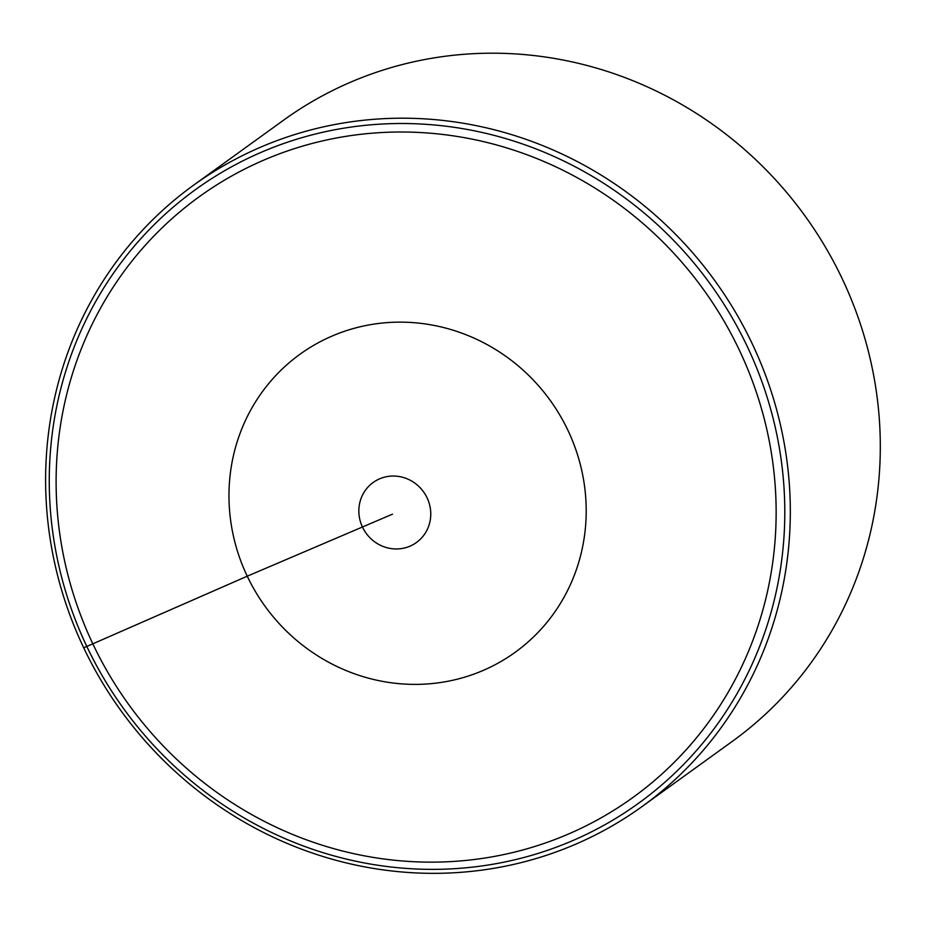 <?xml version="1.0" encoding="UTF-8"?>
<svg xmlns="http://www.w3.org/2000/svg" width="926" height="926" viewBox="0 0 926 926"><rect width="100%" height="100%" fill="white"/><g stroke="black" fill="none" stroke-linecap="round" stroke-linejoin="round"><path stroke-width="1.39" d="M752.213 343.72A383.156 366.603 54.2 0 1 642.308 806.372A383.156 366.603 54.2 0 1 83.71 647.818A383.156 366.603 54.2 0 1 193.615 185.165A383.156 366.603 54.2 0 1 752.213 343.72M193.615 185.165L283.611 120.16A383.156 366.603 54.2 0 1 805.145 216.117A383.156 366.603 54.2 0 1 732.304 741.379L642.308 806.372M83.71 647.818L247.242 576.203L392.508 514.161M747.166 346.266A378.433 362.089 -125.8 0 0 111.595 275.925A378.433 362.089 -125.8 0 0 392.323 867.141A378.433 362.089 -125.8 0 0 747.166 346.266M739.318 350.074A370.469 354.473 54.2 0 1 391.953 859.976A370.469 354.473 54.2 0 1 117.127 281.215A370.469 354.473 54.2 0 1 739.318 350.074M410.646 545.877A37.005 35.408 54.2 0 1 362.529 527.183A37.005 35.408 54.2 0 1 378.954 479.124A37.005 35.408 54.2 0 1 427.083 497.818A37.005 35.408 54.2 0 1 410.646 545.877M247.242 576.203A183.799 175.859 54.2 0 1 328.869 337.481A183.799 175.859 54.2 0 1 567.927 430.324A183.799 175.859 54.2 0 1 486.3 669.047A183.799 175.859 54.2 0 1 247.242 576.203"/></g></svg>

